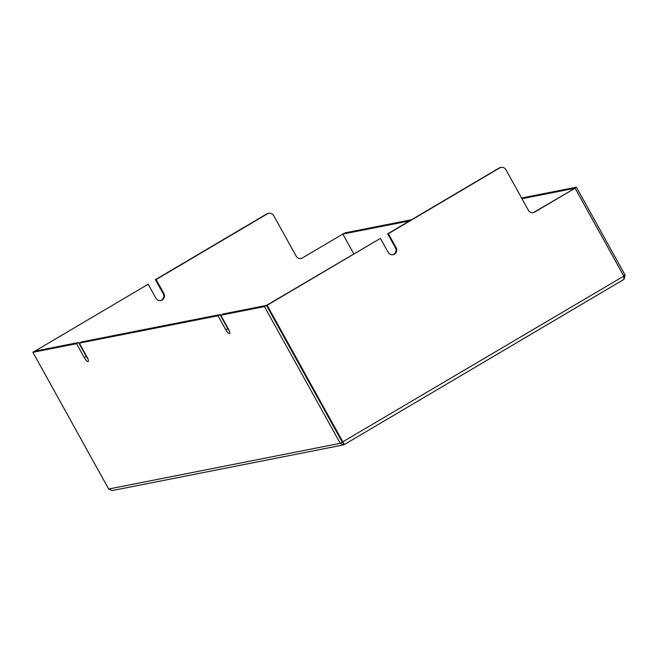 <?xml version="1.0" encoding="UTF-8"?>
<svg xmlns="http://www.w3.org/2000/svg" width="658" height="658" viewBox="0 0 658 658"><rect width="100%" height="100%" fill="white"/><g stroke="black" fill="none" stroke-linecap="round" stroke-linejoin="round"><path stroke-width="0.99" d="M267.411 213.809L266.712 213.949A4.803 4.598 -101.2 0 1 268.102 213.414L268.801 213.282A4.803 4.598 78.8 0 0 267.411 213.809L156.119 279.535L163.85 293.493A4.803 4.598 78.8 0 1 160.807 300.55A4.803 4.598 78.8 0 1 155.897 298.189L148.165 284.231L34.89 351.142L78.565 342.514L86.297 356.463A4.803 1.341 59.4 0 0 87.933 358.881M266.712 213.949L155.42 279.675L163.159 293.624L163.85 293.493M160.453 300.607A4.803 4.598 78.8 0 0 163.159 293.624M148.165 284.231L34.306 351.479M411.521 219.731L344.825 232.907L342.834 234.075L353.782 253.832L342.834 234.075L302.425 257.944A4.803 4.598 -101.2 0 1 296.133 256.102L273.703 215.643A4.803 4.598 78.8 0 0 268.801 213.282M300.69 258.528A4.803 4.598 78.8 0 0 301.734 258.084M409.531 220.907L342.834 234.075L302.425 257.944M34.191 351.273L32.9 352.31L108.685 489.034L112.14 490.58L343.328 444.931L340.244 443.319L342.234 442.143L343.048 442.497L342.234 442.143L266.441 305.419L342.234 442.143L623.809 276.113L623.891 279.42L344.249 444.578L623.768 279.477M155.42 279.675L156.119 279.535M344.249 444.578L343.328 444.931M342.514 442.308L344.208 444.586L342.925 442.003L267.14 305.279L266.441 305.419L380.414 238.377L267.14 305.279M623.809 276.113L575.084 188.221L534.674 212.09A4.803 4.598 -101.2 0 1 528.382 210.247L505.953 169.789A4.803 4.598 78.8 0 0 499.661 167.954L388.368 233.68L396.1 247.63L395.409 247.77L387.677 233.82L388.368 233.68M380.414 238.377L388.154 252.327A4.803 4.598 78.8 0 0 393.056 254.695A4.803 4.598 78.8 0 0 396.1 247.63M387.677 233.82L498.97 168.086A4.803 4.598 -101.2 0 1 500.351 167.56L501.051 167.42M392.711 254.753A4.803 4.598 78.8 0 0 395.409 247.77M575.084 188.221L533.983 212.221A4.803 4.598 78.8 0 1 532.939 212.674M343.048 442.497L342.234 442.143L343.048 442.497M32.9 352.31L76.575 343.69L84.306 357.639A4.803 1.341 59.4 0 0 88.139 361.505A4.803 1.341 59.4 0 0 87.086 357.088L79.347 343.139L218.004 315.766L225.743 329.716A4.803 1.341 -120.6 0 0 229.568 333.581A4.803 1.341 -120.6 0 0 228.515 329.164L220.784 315.215L264.458 306.595L340.244 443.319L108.685 489.034M264.458 306.595L266.441 305.419L222.766 314.039L220.784 315.215M79.347 343.139L81.337 341.963L219.994 314.59L227.726 328.539A4.803 1.341 -120.6 0 0 229.362 330.958M76.575 343.69L78.565 342.514M218.004 315.766L219.994 314.59M623.694 275.908L625.1 275.077L624.023 279.313M521.588 198L576.383 187.185L574.393 188.361L521.983 198.708M625.1 275.077L576.383 187.185M498.97 168.086L499.661 167.954M84.306 357.639L86.297 356.463M225.743 329.716L227.726 328.539M534.674 212.09L533.983 212.221"/></g></svg>
